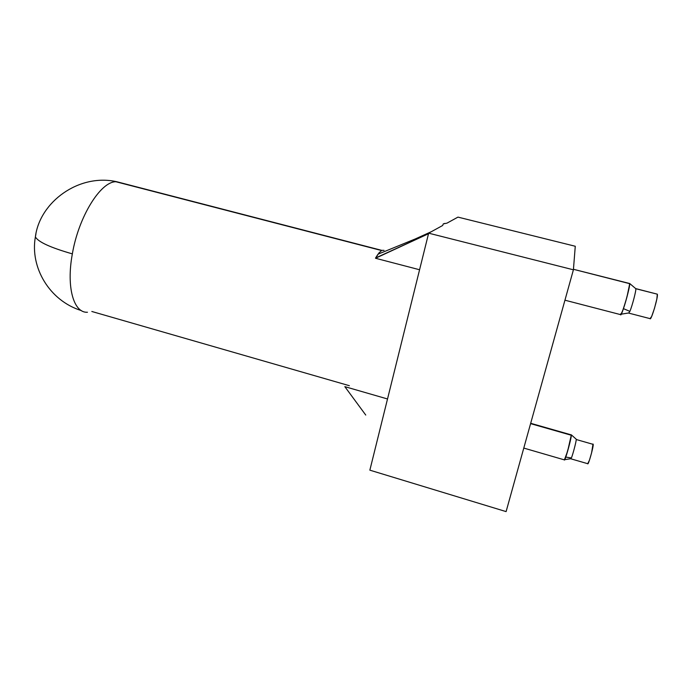 <?xml version="1.0" encoding="UTF-8"?>
<svg xmlns="http://www.w3.org/2000/svg" width="692" height="692" viewBox="0 0 692 692"><rect width="100%" height="100%" fill="white"/><g stroke="black" fill="none" stroke-linecap="round" stroke-linejoin="round"><path stroke-width="1.04" d="M620.932 314.67L620.603 314.635C621.148 318.381 630.697 285.502 629.634 283.512L573.452 269.283L629.642 283.538C630.204 284.784 626.511 299.8 623.449 308.658L629.876 311.365C632.228 305.976 636.484 289.602 635.775 288.702L657.296 294.161L635.775 288.711C636.467 289.688 632.22 305.994 629.876 311.365L628.673 313.095L629.876 311.365L623.449 308.658L621.001 314.583M635.671 288.59L657.305 294.169L656.846 299.005L654.502 308.277L651.674 316.426L650.056 318.605C650.93 321.659 658.576 295.865 657.305 294.169M573.452 269.3L629.659 283.668M629.677 283.936L626.987 296.868L623.449 308.658C621.537 314.151 620.577 315.915 620.568 313.969M530.686 423.296L571.324 434.896L567.682 450.976L564.413 459.877C564.646 462.533 571.376 438.667 571.341 435.268L530.591 423.634L571.341 435.017C571.609 436.436 567.968 450.89 565.779 457.083L571.393 457.957C572.846 454.644 576.298 441.496 576.228 439.515L593.226 444.376L576.228 439.515C576.298 441.496 572.846 454.644 571.393 457.957L570.788 458.796L571.393 457.957L565.779 457.083L564.43 459.929M593.009 444.022L591.582 452.879L589.446 460.197L587.724 463.709C588.174 465.846 593.494 447.162 593.226 444.376L576.228 439.515M576.185 439.161L571.298 434.818L569.68 443.511L565.779 457.083C564.784 459.921 564.326 460.664 564.413 459.315M365.748 415.053L344.832 386.646L365.748 415.053M72.349 253.877C50.447 247.598 38.121 241.932 35.387 236.889L35.949 233.861L35.387 236.889C38.121 241.932 50.447 247.598 72.349 253.877C66.112 287.422 73.784 313.208 87.46 312.248C73.784 313.208 66.112 287.422 72.349 253.877C78.646 216.596 100.591 181.589 115.858 181.728L381.517 250.53L115.858 181.728C100.591 181.589 78.646 216.596 72.349 253.877M349.365 385.703L91.828 311.478M122.493 183.224L115.858 181.728L122.493 183.224M446.954 223.153L457.966 217.115L446.954 223.153L443.278 223.905L442.672 225.488L428.651 233.169L573.409 269.802L575.268 246.257L457.966 217.115L575.268 246.257L573.409 269.802L506.103 511.604L573.409 269.802L428.651 233.169L442.672 225.488L443.278 223.905L444.774 223.421M428.564 233.524L377.996 254.189L375.566 257.995L428.512 233.732L375.505 258.254L378.982 252.909L381.82 250.357L383.999 250.348M378.922 253.151L378.169 254.12M369.857 470.162L506.103 511.604L369.857 470.162L428.651 233.169L369.857 470.162M387.52 398.973L344.832 386.646L387.52 398.973M375.505 258.254L419.577 269.75L375.505 258.254M431.401 231.664L415.252 238.965M629.625 283.486L628.777 289.55L625.732 301.366L622.324 311.781L620.594 314.601M416.221 238.541L415.511 238.861M629.599 283.426L635.74 288.633M628.916 313.156L650.065 318.631M621.269 314.168L628.639 312.983M570.926 458.831L587.733 463.709M564.767 459.652L570.77 458.709M381.794 250.374L116.576 181.693C78.923 173.26 39.678 201.986 35.387 236.889C29.843 267.346 49.478 300.76 81.371 310.596M564.949 300.198L620.603 314.635M523.792 448.079L564.413 459.886"/></g></svg>
